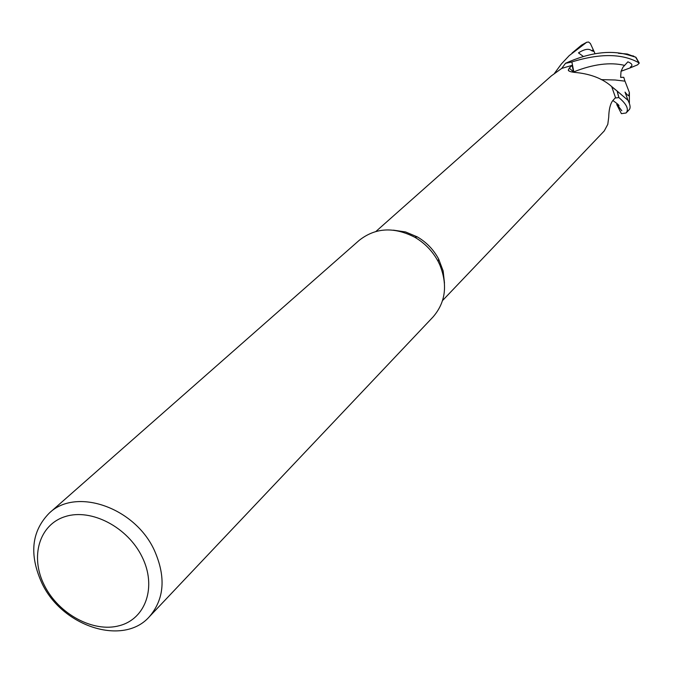 <?xml version="1.0" encoding="UTF-8"?>
<svg xmlns="http://www.w3.org/2000/svg" width="673" height="673" viewBox="0 0 673 673"><rect width="100%" height="100%" fill="white"/><g stroke="black" fill="none" stroke-linecap="round" stroke-linejoin="round"><path stroke-width="1.01" d="M569.375 71.195L568.298 70.093C568.449 71.33 571.377 72.171 577.081 72.625C591.559 74.291 603.075 78.918 611.614 86.506L617.107 91.023L618.832 97.585L615.13 98.031L618.899 97.577C626.706 104.214 629.095 109.354 626.075 112.988L621.398 113.661L616.72 104.508M393.419 230.166L405.583 231.949L417.302 236.888C426.489 242.255 433.597 249.624 438.628 258.996L443.154 270.95L444.483 283.106M442.59 300.511L604.253 130.941L607.795 124.328L608.72 117.22C608.905 109.564 610.218 104.079 612.649 100.765L615.509 97.619L611.774 86.817L617.107 91.023L611.774 86.817M49.331 513.045L359.214 240.337C375.399 227.609 393.915 226.582 414.77 237.241C424.848 243.138 432.655 251.231 438.182 261.511L439.78 264.809C447.848 284.99 445.61 302.362 433.084 316.924L149.347 616.746C123.336 646.467 62.16 626.647 41.861 583.062C28.973 554.569 31.463 531.233 49.331 513.045C76.007 487.134 134.827 507.425 154.336 550.27C166.096 576.887 164.431 599.046 149.347 616.746M618.445 53.285L627.295 54.017L635.926 57.255L628.919 55.144C610.815 49.718 589.708 52.418 565.589 63.228L571.882 61.933C600.156 53.192 622.508 53.495 638.929 62.833L639.257 63.102L637.567 64.844L630.021 67.948L630.719 66.795C632.999 65.214 632.056 63.565 627.884 61.832L622.887 67.325L621.011 71.464L620.641 77.403L623.77 77.328L620.624 77.302M142.138 556.983C156.885 586.629 145.864 618.756 119.558 625.638C93.463 632.957 58.635 614.146 44.393 585.392C29.772 556.764 39.194 524.418 65.39 516.528C91.36 508.199 127.777 527.22 142.138 556.983M624.502 65.357C610.075 61.983 593.174 64.154 573.817 71.851L571.89 62L573.766 71.876L571.89 62L565.497 63.329L561.728 68.402L551.338 75.889L375.955 231.428M573.514 72.263L572.168 65.331L569.282 68.082L568.298 70.093M561.728 68.402L572.168 65.331M573.766 71.876L573.859 72.314M626.075 112.988L629.07 109.817C630.727 108.185 630.374 105.013 628.002 100.327L617.099 91.023L618.832 97.585L615.139 98.031M573.817 71.851L573.909 72.322M554.569 73.222L561.358 63.994L569.265 55.573L586.663 42.281L588.606 42.02L590.372 43.501L594.099 51.552L591.66 50.727C588.909 48.313 584.517 49.028 578.477 52.881L583.045 56.229M629.373 102.952L629.39 92.546L624.99 81.155L615.164 79.994L601.157 79.616M623.77 77.328L624.939 81.147M616.981 104.786L621.827 110.751L618.117 105.93C620.262 106.275 618.512 104.466 612.867 100.521M581.531 45.116L572.067 53.024M617.208 91.124L618.899 97.577M565.589 63.228L571.882 61.933M630.021 67.948L621.07 71.262M594.099 51.552L594.932 53.52M573.446 71.927L569.282 68.082M593.157 49.81L591.66 50.727M631.711 67.107L630.719 66.795M635.64 57.188L638.929 62.833M581.312 45.268L586.663 42.281M417.302 236.888L414.77 237.241M438.628 258.996L438.182 261.511M633.663 56.052L628.919 55.144M629.39 92.546L628.733 95.751C628.035 95.684 626.799 94.464 625.024 92.1L628.002 100.327M635.926 57.255L639.257 63.102M586.89 42.163L581.396 45.2"/></g></svg>
